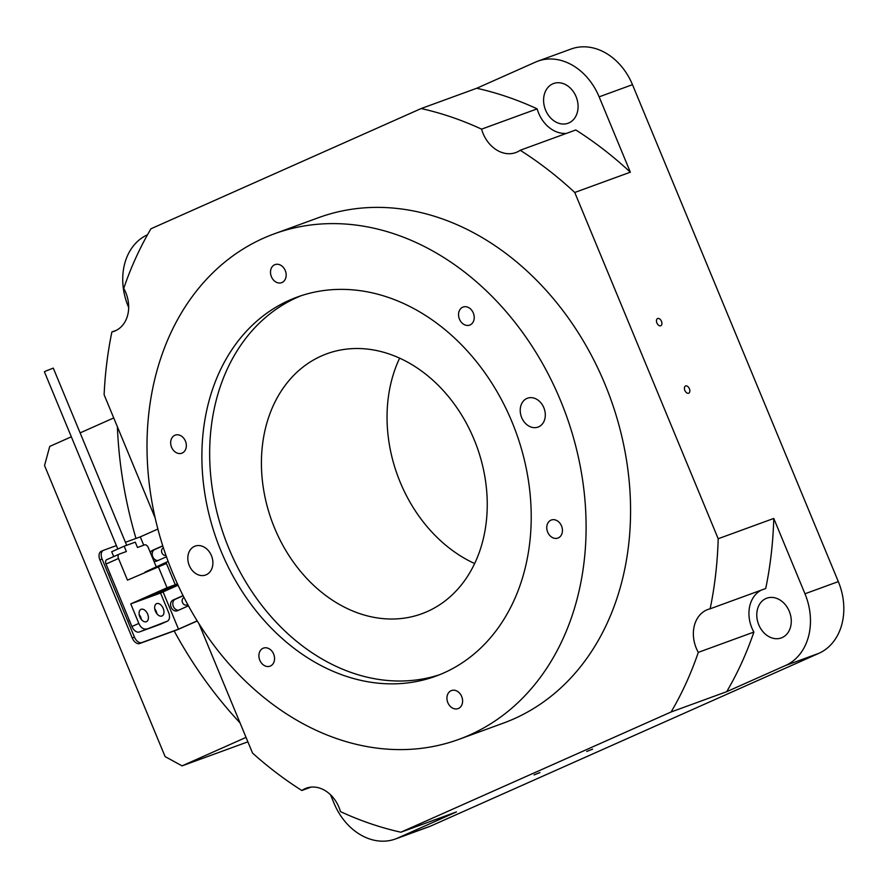 <?xml version="1.0" encoding="UTF-8"?>
<svg xmlns="http://www.w3.org/2000/svg" width="888" height="888" viewBox="0 0 888 888"><rect width="100%" height="100%" fill="white"/><g stroke="black" fill="none" stroke-linecap="round" stroke-linejoin="round"><path stroke-width="1.33" d="M718.192 538.739A376.734 296.87 -110.1 0 1 710.145 608.802L765.722 588.511A376.734 296.87 -110.1 0 0 773.77 518.448L718.192 538.739L574.758 192.474L630.347 172.183A376.734 296.87 -110.1 0 0 575.79 129.97L520.213 150.261A30.758 24.231 -110.1 0 1 517.016 152.07A30.758 24.231 -110.1 0 1 515.806 152.558A30.758 24.231 -110.1 0 1 481.574 129.149A376.734 296.87 -110.1 0 0 421.156 108.547L150.938 228.782A376.734 296.87 -110.1 0 0 123.732 288.378A30.758 24.231 -110.1 0 1 115.351 330.791A30.758 24.231 -110.1 0 1 114.141 331.291A30.758 24.231 -110.1 0 1 111.888 331.957A376.734 296.87 -110.1 0 0 104.118 394.738L155.189 518.048M263.048 648.273A9.613 7.57 -110.1 0 0 259.707 659.984A9.613 7.57 -110.1 0 0 270.019 666.178A9.613 7.57 -110.1 0 0 270.396 666.022A9.613 7.57 -110.1 0 0 273.748 654.312A9.613 7.57 -110.1 0 0 263.425 648.118A9.613 7.57 -110.1 0 0 263.048 648.273M174.836 435.298A9.613 7.57 -110.1 0 0 171.484 447.008A9.613 7.57 -110.1 0 0 181.807 453.202A9.613 7.57 -110.1 0 0 182.184 453.047A9.613 7.57 -110.1 0 0 185.525 441.336A9.613 7.57 -110.1 0 0 175.214 435.142A9.613 7.57 -110.1 0 0 174.836 435.298M274.658 264.757A9.613 7.57 -110.1 0 0 271.317 276.479A9.613 7.57 -110.1 0 0 281.629 282.662A9.613 7.57 -110.1 0 0 282.018 282.506A9.613 7.57 -110.1 0 0 285.359 270.796A9.613 7.57 -110.1 0 0 275.047 264.613A9.613 7.57 -110.1 0 0 274.658 264.757M462.704 307.204A9.613 7.57 -110.1 0 0 459.362 318.914A9.613 7.57 -110.1 0 0 469.685 325.108A9.613 7.57 -110.1 0 0 470.063 324.953A9.613 7.57 -110.1 0 0 473.404 313.231A9.613 7.57 -110.1 0 0 463.092 307.048A9.613 7.57 -110.1 0 0 462.704 307.204M550.926 520.179A9.613 7.57 -110.1 0 0 547.574 531.89A9.613 7.57 -110.1 0 0 557.897 538.072A9.613 7.57 -110.1 0 0 558.274 537.928A9.613 7.57 -110.1 0 0 561.627 526.207A9.613 7.57 -110.1 0 0 551.304 520.024A9.613 7.57 -110.1 0 0 550.926 520.179M451.093 690.709A9.613 7.57 -110.1 0 0 447.752 702.43A9.613 7.57 -110.1 0 0 458.064 708.613A9.613 7.57 -110.1 0 0 458.452 708.458A9.613 7.57 -110.1 0 0 461.793 696.747A9.613 7.57 -110.1 0 0 451.481 690.553A9.613 7.57 -110.1 0 0 451.093 690.709M689.399 388.755A3.941 2.42 66 0 0 685.525 385.991A3.941 2.42 66 0 0 684.848 390.42A3.941 2.42 66 0 0 688.722 393.184A3.941 2.42 66 0 0 689.399 388.755M661.46 321.312A3.941 2.42 66 0 0 657.586 318.548A3.941 2.42 66 0 0 656.909 322.977A3.941 2.42 66 0 0 660.783 325.741A3.941 2.42 66 0 0 661.46 321.312M534.077 774.891L539.993 772.56L534.077 774.891M586.713 751.47L592.629 749.139L586.713 751.47M163.414 547.896A3.941 3.108 -110.1 0 0 163.403 547.896A3.941 3.108 -110.1 0 0 163.248 547.963A3.941 3.108 -110.1 0 0 161.838 552.658A3.941 3.108 -110.1 0 0 165.945 555.355M184.049 597.569A3.941 3.108 -110.1 0 0 183.994 597.591A3.941 3.108 -110.1 0 0 183.838 597.657A3.941 3.108 -110.1 0 0 182.462 602.453A3.941 3.108 -110.1 0 0 186.691 604.994A3.941 3.108 -110.1 0 0 186.846 604.928A3.941 3.108 -110.1 0 0 187.634 604.384M526.884 398.457A15.374 12.121 -110.1 0 0 521.522 417.194A15.374 12.121 -110.1 0 0 538.028 427.095A15.374 12.121 -110.1 0 0 538.639 426.851A15.374 12.121 -110.1 0 0 544 408.114A15.374 12.121 -110.1 0 0 527.483 398.213A15.374 12.121 -110.1 0 0 526.884 398.457M194.472 546.375A15.374 12.121 -110.1 0 0 189.111 565.112A15.374 12.121 -110.1 0 0 205.628 575.013A15.374 12.121 -110.1 0 0 206.227 574.769A15.374 12.121 -110.1 0 0 211.588 556.021A15.374 12.121 -110.1 0 0 195.071 546.12A15.374 12.121 -110.1 0 0 194.472 546.375M321.401 355.988A138.395 109.058 -110.1 0 0 273.215 524.675A138.395 109.058 -110.1 0 0 421.8 613.763A138.395 109.058 -110.1 0 0 427.261 611.555A138.395 109.058 -110.1 0 0 475.457 442.868A138.395 109.058 -110.1 0 0 326.873 353.768A138.395 109.058 -110.1 0 0 321.401 355.988M399.644 358.142A138.395 109.058 -110.1 0 0 474.636 563.536M289.366 300.255A201.82 159.041 -110.1 0 0 219.092 546.264A201.82 159.041 -110.1 0 0 435.764 676.19A201.82 159.041 -110.1 0 0 443.745 672.96A201.82 159.041 -110.1 0 0 514.019 426.962A201.82 159.041 -110.1 0 0 297.347 297.036A201.82 159.041 -110.1 0 0 289.366 300.255M301.254 295.671A201.82 159.041 -110.1 0 0 297.147 297.413A201.82 159.041 -110.1 0 0 225.929 540.97A201.82 159.041 -110.1 0 0 439.638 674.702M458.841 739.382L503.296 723.154A269.097 212.043 -110.1 0 0 513.941 718.847A269.097 212.043 -110.1 0 0 607.636 390.842A269.097 212.043 -110.1 0 0 318.736 217.604L274.27 233.833A269.097 212.043 -110.1 0 0 263.636 238.139A269.097 212.043 -110.1 0 0 169.941 566.144A269.097 212.043 -110.1 0 0 458.841 739.382A269.097 212.043 -110.1 0 0 469.475 735.086A269.097 212.043 -110.1 0 0 563.17 407.081A269.097 212.043 -110.1 0 0 274.27 233.833M552.747 83.861A21.146 16.661 -110.1 0 0 545.387 109.624A21.146 16.661 -110.1 0 0 568.087 123.243A21.146 16.661 -110.1 0 0 568.919 122.899A21.146 16.661 -110.1 0 0 576.279 97.125A21.146 16.661 -110.1 0 0 553.579 83.516A21.146 16.661 -110.1 0 0 552.747 83.861M765.933 598.545A21.146 16.661 -110.1 0 0 758.574 624.32A21.146 16.661 -110.1 0 0 781.274 637.928A21.146 16.661 -110.1 0 0 782.117 637.595A21.146 16.661 -110.1 0 0 789.476 611.821A21.146 16.661 -110.1 0 0 766.777 598.201A21.146 16.661 -110.1 0 0 765.933 598.545M116.284 330.347L111.888 331.957M311.089 787.112L301.82 790.498A376.734 296.87 -110.1 0 1 252.547 753.091L198.99 623.787M240.026 722.865A376.734 296.87 69.9 0 1 174.159 630.935M135.986 538.45A376.734 296.87 69.9 0 1 117.383 426.762M330.503 794.727L334.066 803.329A57.665 45.443 -110.1 0 0 395.382 839.005A57.665 45.443 -110.1 0 0 397.669 838.083L456.465 811.921L400.877 832.211L671.106 711.976L726.684 691.685L785.48 665.523A57.665 45.443 -110.1 0 0 804.972 593.783L773.77 518.448M301.82 790.498A30.758 24.231 -110.1 0 1 306.238 788.2A30.758 24.231 -110.1 0 1 340.459 811.61A376.734 296.87 -110.1 0 0 400.877 832.211M566.522 133.355A30.758 24.231 69.9 0 1 537.162 108.858L481.574 129.149M537.162 108.858A376.734 296.87 -110.1 0 0 476.734 88.256L421.156 108.547M395.382 839.005L428.738 826.828A57.665 45.443 -110.1 0 0 431.013 825.907L818.825 653.346A57.665 45.443 -110.1 0 0 838.328 581.607L632.478 84.671A57.665 45.443 -110.1 0 0 571.162 48.995L537.806 61.172A57.665 45.443 -110.1 0 0 535.531 62.093L476.734 88.256M630.347 172.183L599.134 96.848A57.665 45.443 -110.1 0 0 537.806 61.172M147.508 234.754A57.665 45.443 -110.1 0 0 128.216 306.393L128.682 307.492M113.72 417.937L80.12 432.889M71.329 436.796L49.739 446.409L44.544 465.534L165.101 756.598L182.073 765.867L247.885 741.835M182.073 765.867L246.043 737.395M671.106 711.976A376.734 296.87 -110.1 0 0 698.301 652.369A30.758 24.231 -110.1 0 1 707.903 609.468A30.758 24.231 -110.1 0 1 710.145 608.802M574.758 192.474A376.734 296.87 -110.1 0 0 520.213 150.261M726.684 691.685A376.734 296.87 -110.1 0 0 753.879 632.078A30.758 24.231 69.9 0 1 761.327 590.12M753.879 632.078L698.301 652.369M162.793 545.954L154.712 549.55A5.761 4.54 -110.1 0 0 152.525 556.077A5.761 4.54 -110.1 0 0 158.075 560.483M183.128 595.759L175.291 599.245A5.761 4.54 -110.1 0 0 173.116 605.771A5.761 4.54 -110.1 0 0 178.666 610.178M197.247 621.001L177.456 629.725L139.66 643.523A7.692 4.729 -114 0 1 132.279 638.05L134.432 637.085A7.692 4.729 66 0 0 141.825 642.557L178.51 629.17L196.57 621.134A7.692 6.061 -110.1 0 0 197.136 620.834M116.395 545.598L103.596 550.271A7.692 4.729 66 0 0 103.408 550.349A7.692 4.729 66 0 0 102.087 558.996L99.922 559.962L132.279 638.05M99.922 559.962A7.692 4.729 -114 0 1 101.243 551.304A7.692 4.729 -114 0 1 101.432 551.237L103.23 550.438M102.087 558.996L134.432 637.085M128.705 618.758A6.338 3.896 66 0 0 130.17 622.288M109.59 572.605A6.338 3.896 66 0 0 111.056 576.145M125.43 542.302L140.282 536.874L143.723 545.188M163.07 591.896L178.51 629.17M162.748 545.798L152.492 550.36A5.761 4.54 -110.1 0 0 150.383 552.658M153.846 561.016A5.761 4.54 -110.1 0 0 156.665 561.105A5.761 4.54 -110.1 0 0 156.899 561.016L166.445 556.765M183.05 595.615L173.071 600.055A5.761 4.54 -110.1 0 0 171.062 607.081A5.761 4.54 -110.1 0 0 177.256 610.8A5.761 4.54 -110.1 0 0 177.478 610.711L188.423 605.838M140.282 536.874L157.886 529.048M147.641 614.085A6.727 4.14 66 0 0 141.014 609.357A6.727 4.14 66 0 0 139.86 616.927A6.727 4.14 66 0 0 146.487 621.644A6.727 4.14 66 0 0 147.641 614.085M141.381 619.502A6.727 4.14 66 0 0 140.715 617.16A6.727 4.14 66 0 0 139.194 614.585M163.203 608.402A6.727 4.14 66 0 0 156.577 603.674A6.727 4.14 66 0 0 155.422 611.244A6.727 4.14 66 0 0 162.049 615.961A6.727 4.14 66 0 0 163.203 608.402M156.943 613.819A6.727 4.14 66 0 0 156.277 611.477A6.727 4.14 66 0 0 154.756 608.902M126.673 545.288L53.28 368.098L46.065 370.951L44.4 371.772L117.815 549.028M159.596 592.207L146.464 597.569L175.269 584.748L166.445 563.458L127.472 580.142L118.504 558.485L106.038 564.035A3.841 2.364 -114 0 1 106.704 559.706A3.841 2.364 -114 0 1 106.793 559.673L119.07 554.201M177.8 584.692L159.796 592.696M160.562 624.186A7.692 4.729 -114 0 1 160.384 624.275A7.692 4.729 -114 0 1 160.195 624.353L139.305 631.979A7.692 4.729 -114 0 1 131.912 626.506L106.038 564.035M131.912 626.506L138.839 623.42L130.758 603.895L160.55 593.029L168.631 612.542A7.692 4.729 66 0 1 167.31 621.2A7.692 4.729 66 0 1 167.122 621.267L139.305 631.979M158.219 566.455L167.044 587.756L130.758 603.895M113.708 556.587L111.699 551.748L124.165 546.198L135.287 542.146L137.485 547.474L144.6 544.877A3.841 2.364 66 0 1 148.296 547.607L156.277 566.888M160.55 593.029L178.044 585.236M167.044 587.756L175.269 584.748M106.704 559.706L119.17 554.156A3.841 2.364 66 0 1 119.258 554.123L126.374 551.526L124.165 546.198M119.17 554.156A3.841 2.364 66 0 0 118.504 558.485M138.839 623.42A7.692 4.729 66 0 0 146.231 628.904M177.467 583.96L157.076 593.373A1.92 1.51 69.9 0 1 156.887 593.439M153.946 594.239A1.92 1.51 -110.1 0 0 154.845 594.183L177.389 583.782M168.132 561.416L145.399 571.905A1.92 1.51 -110.1 0 0 144.844 572.405M397.669 838.083L431.013 825.907M785.48 665.523L818.825 653.346M804.972 593.783L838.328 581.607M599.134 96.848L632.478 84.671M197.192 620.901L196.57 621.134M141.825 642.557L139.66 643.523M175.291 599.245L173.071 600.055M154.712 549.55L152.492 550.36M160.195 624.353L167.122 621.267M154.845 594.183L157.076 593.373M101.243 551.304L103.408 550.349M160.384 624.275L167.31 621.2M156.976 593.417L154.756 594.227"/></g></svg>
